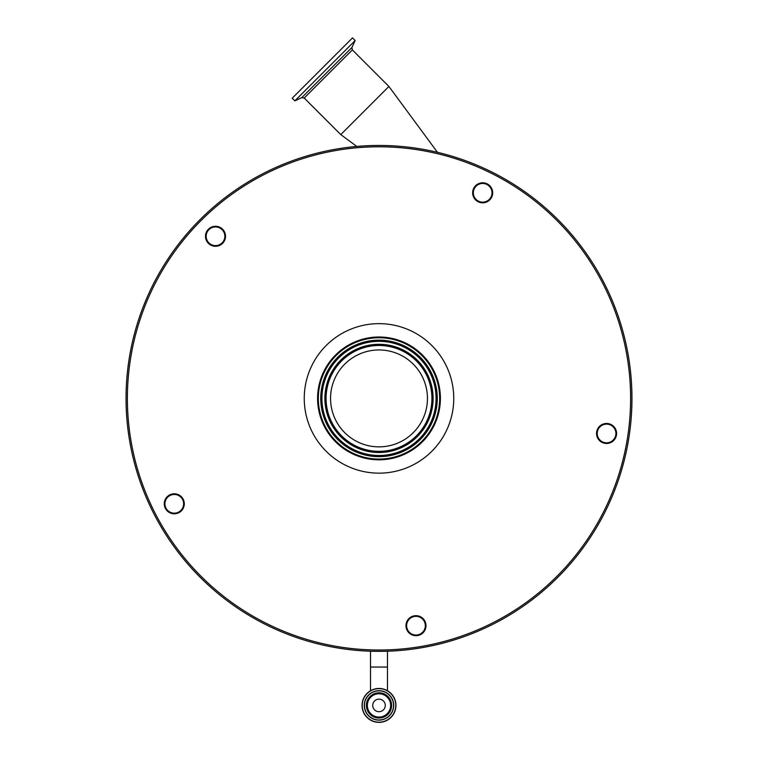 <?xml version="1.0" encoding="UTF-8"?>
<svg xmlns="http://www.w3.org/2000/svg" width="758" height="758" viewBox="0 0 758 758"><rect width="100%" height="100%" fill="white"/><g stroke="black" fill="none" stroke-linecap="round" stroke-linejoin="round"><path stroke-width="1.14" d="M370.52 651.217L370.52 667.04L387.48 667.04L387.48 651.217M294.853 100.852L292.209 98.208L352.527 37.9L355.17 40.544L294.853 100.852L301.807 97.611L351.93 47.489L352.356 49.905L388.911 86.459L340.778 134.602L356.819 146.436M362.049 705.423A16.951 16.951 0 0 1 379 688.463A16.951 16.951 0 0 1 395.951 705.423A16.951 16.951 0 0 1 379 722.374A16.951 16.951 0 0 1 362.049 705.423A16.951 16.951 0 0 1 379 688.463A16.951 16.951 0 0 1 395.951 705.423A16.951 16.951 0 0 1 379 722.374A16.951 16.951 0 0 1 362.049 705.423M364.446 705.423A14.554 14.554 0 0 1 379 690.87A14.554 14.554 0 0 1 393.554 705.423A14.554 14.554 0 0 1 379 719.967A14.554 14.554 0 0 1 364.446 705.423A14.554 14.554 0 0 0 379 719.967A14.554 14.554 0 0 0 393.554 705.423A14.554 14.554 0 0 1 379 719.967A14.554 14.554 0 0 1 364.446 705.423A14.554 14.554 0 0 0 379 719.967A14.554 14.554 0 0 0 393.554 705.423M367.346 705.423A11.654 11.654 0 0 1 379 693.769A11.654 11.654 0 0 1 390.654 705.423A11.654 11.654 0 0 1 379 717.068A11.654 11.654 0 0 1 367.346 705.423M379 699.141A6.272 6.272 0 0 1 385.272 705.423A6.272 6.272 0 0 1 379 711.696A6.272 6.272 0 0 1 372.728 705.423A6.272 6.272 0 0 1 379 699.141M431.141 367.403A60.668 60.668 0 0 1 410.012 450.555A60.668 60.668 0 0 1 326.859 429.416A60.668 60.668 0 0 1 347.988 346.264A60.668 60.668 0 0 1 431.141 367.403M337.357 423.172A48.455 48.455 0 0 1 354.232 356.762A48.455 48.455 0 0 1 420.643 373.647A48.455 48.455 0 0 1 403.768 440.057A48.455 48.455 0 0 1 337.357 423.172M167.177 496.755A10.015 10.015 0 0 0 167.234 510.92A10.015 10.015 0 0 0 181.389 510.854A10.015 10.015 0 0 0 181.333 496.698A10.015 10.015 0 0 0 167.177 496.755M167.651 497.229A9.342 9.342 0 0 0 167.698 510.447A9.342 9.342 0 0 0 180.916 510.39A9.342 9.342 0 0 0 180.859 497.172A9.342 9.342 0 0 0 167.651 497.229M408.865 618.632A10.015 10.015 0 0 0 408.932 632.788A10.015 10.015 0 0 0 423.087 632.731A10.015 10.015 0 0 0 423.03 618.566A10.015 10.015 0 0 0 408.865 618.632M409.339 619.096A9.342 9.342 0 0 0 409.396 632.314A9.342 9.342 0 0 0 422.613 632.257A9.342 9.342 0 0 0 422.557 619.04A9.342 9.342 0 0 0 409.339 619.096M599.464 426.422A10.015 10.015 0 0 0 599.521 440.578A10.015 10.015 0 0 0 613.677 440.521A10.015 10.015 0 0 0 613.62 426.366A10.015 10.015 0 0 0 599.464 426.422M599.938 426.887A9.342 9.342 0 0 0 599.995 440.104A9.342 9.342 0 0 0 613.203 440.047A9.342 9.342 0 0 0 613.156 426.839A9.342 9.342 0 0 0 599.938 426.887M475.56 185.757A10.015 10.015 0 0 0 475.617 199.923A10.015 10.015 0 0 0 489.782 199.856A10.015 10.015 0 0 0 489.715 185.701A10.015 10.015 0 0 0 475.56 185.757M476.033 186.231A9.342 9.342 0 0 0 476.09 199.449A9.342 9.342 0 0 0 489.308 199.392A9.342 9.342 0 0 0 489.251 186.174A9.342 9.342 0 0 0 476.033 186.231M208.45 243.384A10.015 10.015 0 0 0 222.606 243.327A10.015 10.015 0 0 0 222.549 229.172A10.015 10.015 0 0 0 208.393 229.229A10.015 10.015 0 0 0 208.45 243.384M208.924 242.911A9.342 9.342 0 0 0 222.132 242.863A9.342 9.342 0 0 0 222.075 229.646A9.342 9.342 0 0 0 208.867 229.702A9.342 9.342 0 0 0 208.924 242.911M200.889 578.022A252.954 252.954 0 0 1 199.382 220.303A252.954 252.954 0 0 1 557.111 218.797A252.954 252.954 0 0 1 558.618 576.516A252.954 252.954 0 0 1 200.889 578.022A252.954 252.954 0 0 0 558.618 576.516A252.954 252.954 0 0 0 557.111 218.797M335.766 442.009A61.398 61.398 0 0 1 335.396 355.17A61.398 61.398 0 0 1 422.234 354.81A61.398 61.398 0 0 1 422.604 441.639A61.398 61.398 0 0 1 335.766 442.009M352.356 49.905L304.214 98.038L340.778 134.602M362.22 705.423A16.78 16.78 0 0 1 379 688.643A16.78 16.78 0 0 1 395.78 705.423A16.78 16.78 0 0 1 379 722.194A16.78 16.78 0 0 1 362.22 705.423M364.276 705.423A14.724 14.724 0 0 1 379 690.699A14.724 14.724 0 0 1 393.724 705.423A14.724 14.724 0 0 1 379 720.138A14.724 14.724 0 0 1 364.276 705.423M391.611 705.423A12.611 12.611 0 0 1 379 718.025A12.611 12.611 0 0 1 366.389 705.423A12.611 12.611 0 0 1 379 692.812A12.611 12.611 0 0 1 391.611 705.423M424.489 371.354A52.927 52.927 0 0 1 406.051 443.904A52.927 52.927 0 0 1 333.511 425.465A52.927 52.927 0 0 1 351.949 352.915A52.927 52.927 0 0 1 424.489 371.354M425.342 370.851A53.913 53.913 0 0 1 406.553 444.747A53.913 53.913 0 0 1 332.658 425.968A53.913 53.913 0 0 1 351.447 352.072A53.913 53.913 0 0 1 425.342 370.851M425.513 370.747A54.112 54.112 0 0 1 406.658 444.918A54.112 54.112 0 0 1 332.487 426.072A54.112 54.112 0 0 1 351.342 351.892A54.112 54.112 0 0 1 425.513 370.747M329.938 427.578A57.077 57.077 0 0 1 349.826 349.353A57.077 57.077 0 0 1 428.062 369.241A57.077 57.077 0 0 1 408.174 447.466A57.077 57.077 0 0 1 329.938 427.578M329.768 427.683A57.276 57.276 0 0 1 349.722 349.182A57.276 57.276 0 0 1 428.232 369.137A57.276 57.276 0 0 1 408.278 447.637A57.276 57.276 0 0 1 329.768 427.683M429.075 368.625A58.262 58.262 0 0 1 408.78 448.49A58.262 58.262 0 0 1 328.925 428.185A58.262 58.262 0 0 1 349.22 348.329A58.262 58.262 0 0 1 429.075 368.625M556.164 219.744A251.618 251.618 0 0 0 200.33 221.241A251.618 251.618 0 0 0 201.836 577.075A251.618 251.618 0 0 0 557.67 575.578A251.618 251.618 0 0 0 556.164 219.744M431.634 345.326A74.748 74.748 0 0 1 432.079 451.038A74.748 74.748 0 0 1 326.366 451.484A74.748 74.748 0 0 1 325.921 345.771A74.748 74.748 0 0 1 431.634 345.326M387.48 667.04L387.48 690.737M370.52 667.04L370.52 690.737M351.93 47.489L355.17 40.544M301.807 97.611L304.214 98.038M437.461 152.311L388.911 86.459"/></g></svg>
